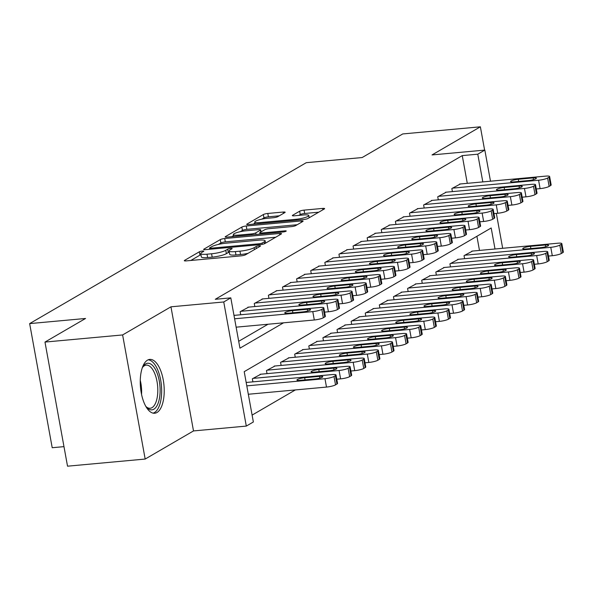 <?xml version="1.0" encoding="UTF-8"?>
<svg xmlns="http://www.w3.org/2000/svg" width="593" height="593" viewBox="0 0 593 593"><rect width="100%" height="100%" fill="white"/><g stroke="black" fill="none" stroke-linecap="round" stroke-linejoin="round"><path stroke-width="0.89" d="M202.428 251.039A2.379 0.423 -10.3 0 0 199.33 251.803L184.608 260.364A3.402 0.608 -10.3 0 0 184.312 260.69A3.402 0.608 -10.3 0 0 186.269 260.89L241.143 255.85A3.402 0.608 -10.3 0 0 245.576 254.76L260.29 246.199A2.379 0.423 -10.3 0 0 260.505 245.969A2.379 0.423 -10.3 0 0 259.126 245.828A2.379 0.423 -10.3 0 0 256.028 246.592L254.123 247.696A10.882 1.949 -10.3 0 1 239.935 251.173L235.362 251.595A10.882 1.949 -10.3 0 1 229.083 250.958A10.882 1.949 -10.3 0 1 230.04 249.912L231.945 248.801A2.379 0.423 -10.3 0 0 232.152 248.571A2.379 0.423 -10.3 0 0 230.781 248.437A2.379 0.423 -10.3 0 0 227.675 249.193L225.77 250.305A10.882 1.949 -10.3 0 1 211.582 253.782L207.009 254.197A10.882 1.949 -10.3 0 1 200.738 253.567A10.882 1.949 -10.3 0 1 201.687 252.514L203.592 251.41A2.379 0.423 -10.3 0 0 203.799 251.18A2.379 0.423 -10.3 0 0 202.428 251.039M200.953 254.775A2.379 0.423 -10.3 0 0 199.937 255.153L190.798 260.475M229.306 252.166A2.379 0.423 -10.3 0 0 228.283 252.551L226.378 253.656L225.77 250.305M147.487 360.159A27.026 11.786 84.8 0 0 140.808 390.083A27.026 11.786 84.8 0 0 154.714 413.239A27.026 11.786 84.8 0 0 156.997 412.491A27.026 11.786 84.8 0 0 163.668 382.567A27.026 11.786 84.8 0 0 149.77 359.41A27.026 11.786 84.8 0 0 147.487 360.159M284.855 212.576A3.402 0.608 -10.3 0 0 285.151 212.242A3.402 0.608 -10.3 0 0 283.187 212.049L267.791 213.458A3.402 0.608 -10.3 0 0 263.359 214.547L247.014 224.058A3.402 0.608 -10.3 0 0 246.718 224.384A3.402 0.608 -10.3 0 0 248.675 224.584L303.549 219.543A3.402 0.608 -10.3 0 0 307.982 218.454L324.327 208.944A3.402 0.608 -10.3 0 0 324.623 208.617A3.402 0.608 -10.3 0 0 322.666 208.417L304.068 210.13A3.402 0.608 -10.3 0 0 299.635 211.212L292.638 215.281A3.402 0.608 -10.3 0 0 292.342 215.615A3.402 0.608 -10.3 0 0 294.306 215.808L303.527 214.962A9.095 1.623 -10.3 0 1 308.768 215.489A9.095 1.623 -10.3 0 1 296.115 219.277L259.993 222.59A9.095 1.623 -10.3 0 1 254.745 222.064A9.095 1.623 -10.3 0 1 267.399 218.283L273.425 217.727A3.402 0.608 -10.3 0 0 277.858 216.645L284.855 212.576M467.291 183.333L462.251 155.611L477.78 154.187L484.837 150.081L490.493 181.199M44.979 342.072L122.618 334.941L145.174 459.056L67.528 466.187L44.979 342.072L85.548 318.471L29.65 323.608L306.262 162.682L362.16 157.545L402.736 133.944L480.374 126.813L432.038 154.929L484.837 150.081M145.174 459.056L193.503 430.933L170.954 306.818L122.618 334.941M170.954 306.818L223.746 301.97L230.803 297.864L239.95 348.18L283.55 322.814M462.251 155.611L215.274 299.295L230.803 297.864M224.71 238.527A3.402 0.608 -10.3 0 0 220.277 239.609L203.933 249.119A3.402 0.608 -10.3 0 0 203.636 249.445A3.402 0.608 -10.3 0 0 205.593 249.646L260.468 244.605A3.402 0.608 -10.3 0 0 264.901 243.515L281.245 234.005A3.402 0.608 -10.3 0 0 281.542 233.679A3.402 0.608 -10.3 0 0 279.585 233.486L224.71 238.527L225.325 241.877A3.402 0.608 -10.3 0 0 220.885 242.967L218.365 244.435M225.473 236.592L241.818 227.082A3.402 0.608 -10.3 0 1 246.251 225.992L301.125 220.952A3.402 0.608 -10.3 0 1 303.082 221.152A3.402 0.608 -10.3 0 1 302.786 221.478L295.788 225.548A3.402 0.608 -10.3 0 1 291.356 226.63L269.103 228.676A3.402 0.608 -10.3 0 0 264.671 229.765L260.031 232.463A3.402 0.608 -10.3 0 0 259.734 232.79A3.402 0.608 -10.3 0 0 261.691 232.99L284.862 230.862A2.379 0.423 -10.3 0 1 286.234 230.996A2.379 0.423 -10.3 0 1 282.92 231.989L227.134 237.111A3.402 0.608 -10.3 0 1 225.177 236.918A3.402 0.608 -10.3 0 1 225.473 236.592L225.57 237.118M484.607 150.103L480.374 126.813M234.576 315.328L233.976 315.306M248.689 307.122L240.158 311.703L240.714 314.764M262.803 298.909L254.271 303.497L254.827 306.559M276.916 290.696L268.384 295.284L268.94 298.346M291.03 282.49L282.498 287.079L283.054 290.133M305.136 274.277L296.611 278.866L297.167 281.927M319.249 266.072L310.725 270.653L311.281 273.714M333.362 257.859L324.838 262.447L325.394 265.501M347.476 249.646L338.951 254.234L339.507 257.295M361.589 241.44L353.065 246.021L353.621 249.082M375.703 233.227L367.171 237.815L367.727 240.877M389.816 225.014L381.284 229.602L381.84 232.664M403.929 216.808L395.398 221.397L395.954 224.451M418.043 208.595L409.511 213.184L410.067 216.245M432.156 200.39L423.624 204.97L424.18 208.032M446.27 192.176L437.738 196.765L438.294 199.819M238.697 341.301L268.029 324.238M452.407 191.613L451.851 188.552L460.383 183.963M252.107 415.1L295.358 389.935M479.478 250.424L476.913 236.288M246.77 382.418L246.162 382.396M252.907 381.855L252.351 378.794L260.883 374.213M267.02 373.642L266.465 370.588L274.989 366M281.134 365.436L280.578 362.375L289.102 357.787M295.247 357.223L294.691 354.162L303.216 349.581M309.361 349.018L308.805 345.956L317.329 341.368M323.474 340.805L322.918 337.743L331.443 333.155M337.58 332.591L337.024 329.53L345.556 324.949M351.693 324.386L351.138 321.324L359.669 316.736M365.807 316.173L365.251 313.111L373.783 308.53M379.92 307.96L379.364 304.906L387.896 300.317M394.034 299.754L393.478 296.693L402.01 292.104M408.147 291.541L407.591 288.48L416.123 283.899M422.26 283.335L421.705 280.274L430.236 275.686M436.374 275.122L435.818 272.061L444.35 267.473M450.487 266.909L449.931 263.848L458.463 259.267M464.601 258.704L464.045 255.642L472.577 251.054M29.65 323.608L52.206 447.722L63.977 446.64M495.007 248.993L491.189 227.979L244.212 371.663L253.359 421.979L246.303 426.085L223.746 301.97M193.503 430.933L246.303 426.085M496.341 213.384L502.679 248.289M482.813 181.903L477.78 154.187M200.738 253.567L201.346 256.917A10.882 1.949 -10.3 0 0 207.624 257.555L207.009 254.197M226.378 253.656A10.882 1.949 -10.3 0 1 212.19 257.132L207.624 257.555M229.083 250.958L229.691 254.315A10.882 1.949 -10.3 0 0 235.97 254.946L235.362 251.595M248.104 253.293A10.882 1.949 -10.3 0 1 240.543 254.53L235.97 254.946M275.671 237.252L225.325 241.877M209.722 247.844A2.379 0.423 -10.3 0 0 209.514 248.074A2.379 0.423 -10.3 0 0 210.886 248.208L259.052 243.782A2.379 0.423 -10.3 0 0 262.158 243.026L264.167 241.855A10.882 1.949 -10.3 0 0 265.115 240.802A10.882 1.949 -10.3 0 0 258.844 240.172L225.918 243.197A10.882 1.949 -10.3 0 0 211.731 246.673L209.722 247.844M231.663 236.696L233.538 235.606M240.232 231.715L242.426 230.432L241.818 227.082M297.212 224.725L246.866 229.35A3.402 0.608 -10.3 0 0 242.426 230.432M246.013 230.796A9.095 1.623 -10.3 0 0 233.353 234.583A9.095 1.623 -10.3 0 0 238.601 235.11L251.328 233.939A3.402 0.608 -10.3 0 0 255.761 232.856L260.401 230.158A3.402 0.608 -10.3 0 0 260.698 229.825A3.402 0.608 -10.3 0 0 258.741 229.632L246.013 230.796M318.752 212.19L304.676 213.48A3.402 0.608 -10.3 0 0 300.243 214.57L298.828 215.392M279.273 215.815L268.407 216.816A3.402 0.608 -10.3 0 0 263.974 217.905L261.824 219.151M254.946 223.153L253.204 224.169M248.319 394.256L326.491 387.073A6.931 1.238 169.7 0 0 335.527 384.864L336.935 384.042A6.931 1.238 169.7 0 0 337.543 383.375L336.016 374.991A6.931 1.238 -10.3 0 0 332.021 374.583L246.177 382.47M336.016 374.991A6.931 1.238 -10.3 0 1 335.416 375.658L334 376.481A6.931 1.238 -10.3 0 1 324.964 378.69L246.799 385.873M319.575 376.355L304.669 377.719A5.545 0.993 -10.3 0 0 296.952 380.024A5.545 0.993 -10.3 0 0 300.147 380.35L315.053 378.979A5.545 0.993 -10.3 0 0 322.77 376.674A5.545 0.993 -10.3 0 0 319.575 376.355L319.894 378.104M233.983 315.387L319.835 307.5A6.931 1.238 -10.3 0 1 323.83 307.9A6.931 1.238 -10.3 0 1 323.222 308.568L321.806 309.39A6.931 1.238 -10.3 0 1 312.778 311.599L234.606 318.782M236.125 327.173L314.297 319.99L312.778 311.599M307.382 309.264A5.545 0.993 169.7 0 1 310.576 309.583A5.545 0.993 169.7 0 1 302.867 311.888L287.961 313.26A5.545 0.993 169.7 0 1 284.759 312.941A5.545 0.993 169.7 0 1 292.475 310.636L307.382 309.264L307.7 311.014M323.83 307.9L325.349 316.284A6.931 1.238 169.7 0 1 324.742 316.951L323.333 317.774A6.931 1.238 169.7 0 1 314.297 319.99M142.268 367.823A23.394 10.2 -95.2 0 1 142.965 366.63A23.394 10.2 -95.2 0 1 145.641 363.909A23.394 10.2 -95.2 0 1 159.28 381.01A23.394 10.2 -95.2 0 1 153.869 409.2A23.394 10.2 -95.2 0 1 146.708 407.384A23.394 10.2 -95.2 0 1 145.811 406.331M146.041 406.62A21.659 9.444 84.8 0 0 150.185 408.266A21.659 9.444 84.8 0 0 152.016 407.658A21.659 9.444 84.8 0 0 157.36 383.686A21.659 9.444 84.8 0 0 146.219 365.132A21.659 9.444 84.8 0 0 144.395 365.733A21.659 9.444 84.8 0 0 142.446 367.497M153.09 413.136A26.855 11.704 84.8 0 0 154.476 412.55A26.855 11.704 84.8 0 0 161.237 383.834A26.855 11.704 84.8 0 0 148.191 359.81M336.787 379.216L340.604 378.868A6.931 1.238 169.7 0 0 349.64 376.651L351.049 375.836A6.931 1.238 169.7 0 0 351.656 375.161L350.129 366.778A6.931 1.238 -10.3 0 0 346.134 366.378L260.112 374.279M350.129 366.778A6.931 1.238 -10.3 0 1 349.522 367.445L348.113 368.268A6.931 1.238 -10.3 0 1 339.077 370.484L253.055 378.386M333.689 368.142L318.782 369.513A5.545 0.993 -10.3 0 0 311.066 371.818A5.545 0.993 -10.3 0 0 314.26 372.137L329.167 370.766A5.545 0.993 -10.3 0 0 336.883 368.461A5.545 0.993 -10.3 0 0 333.689 368.142L334.007 369.891M350.9 371.01L354.718 370.655A6.931 1.238 169.7 0 0 363.754 368.446L365.162 367.623A6.931 1.238 169.7 0 0 365.77 366.956L364.243 358.565A6.931 1.238 -10.3 0 0 360.248 358.165L274.225 366.066M364.243 358.565A6.931 1.238 -10.3 0 1 363.635 359.239L362.227 360.055A6.931 1.238 -10.3 0 1 353.191 362.271L267.169 370.173M347.802 359.929L332.895 361.3A5.545 0.993 -10.3 0 0 325.179 363.605A5.545 0.993 -10.3 0 0 328.374 363.932L343.28 362.56A5.545 0.993 -10.3 0 0 350.997 360.255A5.545 0.993 -10.3 0 0 347.802 359.929L348.113 361.678M365.014 362.797L368.831 362.449A6.931 1.238 169.7 0 0 377.867 360.233L379.275 359.41A6.931 1.238 169.7 0 0 379.883 358.743L378.356 350.359A6.931 1.238 -10.3 0 0 374.361 349.952L288.339 357.861M378.356 350.359A6.931 1.238 -10.3 0 1 377.748 351.026L376.34 351.849A6.931 1.238 -10.3 0 1 367.304 354.058L281.282 361.967M361.915 351.723L347.009 353.087A5.545 0.993 -10.3 0 0 339.292 355.392A5.545 0.993 -10.3 0 0 342.487 355.718L357.394 354.347A5.545 0.993 -10.3 0 0 365.11 352.042A5.545 0.993 -10.3 0 0 361.915 351.723L362.227 353.472M379.127 354.584L382.945 354.236A6.931 1.238 169.7 0 0 391.973 352.02L393.389 351.204A6.931 1.238 169.7 0 0 393.997 350.537L392.47 342.146A6.931 1.238 -10.3 0 0 388.474 341.746L302.452 349.648M392.47 342.146A6.931 1.238 -10.3 0 1 391.862 342.813L390.453 343.636A6.931 1.238 -10.3 0 1 381.418 345.852L295.396 353.754M376.021 343.51L361.115 344.881A5.545 0.993 -10.3 0 0 353.406 347.187A5.545 0.993 -10.3 0 0 356.601 347.505L371.507 346.142A5.545 0.993 -10.3 0 0 379.224 343.836A5.545 0.993 -10.3 0 0 376.021 343.51L376.34 345.259M247.918 307.189L333.941 299.287A6.931 1.238 -10.3 0 1 337.943 299.687A6.931 1.238 -10.3 0 1 337.335 300.354L335.92 301.177A6.931 1.238 -10.3 0 1 326.891 303.394L240.862 311.295M324.593 312.126L328.411 311.777L326.891 303.394M321.495 301.051A5.545 0.993 169.7 0 1 324.69 301.377A5.545 0.993 169.7 0 1 316.981 303.683L302.074 305.047A5.545 0.993 169.7 0 1 298.872 304.728A5.545 0.993 169.7 0 1 306.588 302.423L321.495 301.051L321.814 302.801M337.943 299.687L339.463 308.078A6.931 1.238 169.7 0 1 338.855 308.745L337.447 309.568A6.931 1.238 169.7 0 1 328.411 311.777M262.032 298.983L348.054 291.074A6.931 1.238 -10.3 0 1 352.057 291.482A6.931 1.238 -10.3 0 1 351.449 292.149L350.033 292.972A6.931 1.238 -10.3 0 1 340.997 295.181L254.975 303.082M338.707 303.92L342.524 303.564L340.997 295.181M335.608 292.846A5.545 0.993 169.7 0 1 338.803 293.164A5.545 0.993 169.7 0 1 331.094 295.47L316.188 296.841A5.545 0.993 169.7 0 1 312.985 296.515A5.545 0.993 169.7 0 1 320.702 294.21L335.608 292.846L335.927 294.588M352.057 291.482L353.576 299.865A6.931 1.238 169.7 0 1 352.968 300.532L351.56 301.355A6.931 1.238 169.7 0 1 342.524 303.564M276.145 290.77L362.167 282.868A6.931 1.238 -10.3 0 1 366.163 283.269A6.931 1.238 -10.3 0 1 365.555 283.936L364.146 284.759A6.931 1.238 -10.3 0 1 355.111 286.968L269.089 294.877M352.82 295.707L356.638 295.358L355.111 286.968M349.722 284.633A5.545 0.993 169.7 0 1 352.917 284.951A5.545 0.993 169.7 0 1 345.2 287.257L330.294 288.628A5.545 0.993 169.7 0 1 327.099 288.309A5.545 0.993 169.7 0 1 334.815 286.004L349.722 284.633L350.04 286.382M366.163 283.269L367.69 291.652A6.931 1.238 169.7 0 1 367.082 292.327L365.673 293.142A6.931 1.238 169.7 0 1 356.638 295.358M290.259 282.557L376.281 274.655A6.931 1.238 -10.3 0 1 380.276 275.056A6.931 1.238 -10.3 0 1 379.668 275.73L378.26 276.546A6.931 1.238 -10.3 0 1 369.224 278.762L283.202 286.664M366.934 287.494L370.751 287.145L369.224 278.762M363.835 276.42A5.545 0.993 169.7 0 1 367.03 276.746A5.545 0.993 169.7 0 1 359.314 279.051L344.407 280.415A5.545 0.993 169.7 0 1 341.212 280.096A5.545 0.993 169.7 0 1 348.929 277.791L363.835 276.42L364.154 278.169M380.276 275.056L381.803 283.447A6.931 1.238 169.7 0 1 381.195 284.114L379.787 284.936A6.931 1.238 169.7 0 1 370.751 287.145M393.241 346.379L397.058 346.023A6.931 1.238 169.7 0 0 406.086 343.814L407.502 342.991A6.931 1.238 169.7 0 0 408.11 342.324L406.583 333.941A6.931 1.238 -10.3 0 0 402.588 333.533L316.566 341.442M406.583 333.941A6.931 1.238 -10.3 0 1 405.975 334.608L404.567 335.423A6.931 1.238 -10.3 0 1 395.531 337.639L309.509 345.541M390.135 335.297L375.228 336.668A5.545 0.993 -10.3 0 0 367.519 338.974A5.545 0.993 -10.3 0 0 370.714 339.3L385.62 337.928A5.545 0.993 -10.3 0 0 393.337 335.623A5.545 0.993 -10.3 0 0 390.135 335.297L390.453 337.046M304.372 274.351L390.394 266.442A6.931 1.238 -10.3 0 1 394.389 266.85A6.931 1.238 -10.3 0 1 393.782 267.517L392.373 268.34A6.931 1.238 -10.3 0 1 383.337 270.549L297.315 278.458M381.047 279.288L384.864 278.94L383.337 270.549M377.949 268.214A5.545 0.993 169.7 0 1 381.143 268.533A5.545 0.993 169.7 0 1 373.427 270.838L358.52 272.209A5.545 0.993 169.7 0 1 355.326 271.883A5.545 0.993 169.7 0 1 363.042 269.578L377.949 268.214L378.26 269.963M394.389 266.85L395.916 275.234A6.931 1.238 169.7 0 1 395.309 275.901L393.9 276.723A6.931 1.238 169.7 0 1 384.864 278.94M407.354 338.166L411.171 337.817A6.931 1.238 169.7 0 0 420.2 335.601L421.616 334.778A6.931 1.238 169.7 0 0 422.223 334.111L420.696 325.727A6.931 1.238 -10.3 0 0 416.701 325.327L330.679 333.229M420.696 325.727A6.931 1.238 -10.3 0 1 420.089 326.395L418.68 327.217A6.931 1.238 -10.3 0 1 409.644 329.426L323.622 337.335M404.248 327.091L389.342 328.463A5.545 0.993 -10.3 0 0 381.633 330.768A5.545 0.993 -10.3 0 0 384.827 331.087L399.734 329.715A5.545 0.993 -10.3 0 0 407.45 327.41A5.545 0.993 -10.3 0 0 404.248 327.091L404.567 328.841M318.485 266.138L404.508 258.237A6.931 1.238 -10.3 0 1 408.503 258.637A6.931 1.238 -10.3 0 1 407.895 259.304L406.487 260.127A6.931 1.238 -10.3 0 1 397.451 262.343L311.429 270.245M395.16 271.075L398.978 270.727L397.451 262.343M392.062 260.001A5.545 0.993 169.7 0 1 395.257 260.32A5.545 0.993 169.7 0 1 387.54 262.625L372.634 263.996A5.545 0.993 169.7 0 1 369.439 263.677A5.545 0.993 169.7 0 1 377.155 261.372L392.062 260.001L392.373 261.75M408.503 258.637L410.03 267.02A6.931 1.238 169.7 0 1 409.422 267.695L408.014 268.51A6.931 1.238 169.7 0 1 398.978 270.727M421.467 329.953L425.285 329.604A6.931 1.238 169.7 0 0 434.313 327.395L435.729 326.573A6.931 1.238 169.7 0 0 436.337 325.905L434.81 317.514A6.931 1.238 -10.3 0 0 430.815 317.114L344.792 325.016M434.81 317.514A6.931 1.238 -10.3 0 1 434.202 318.182L432.794 319.004A6.931 1.238 -10.3 0 1 423.758 321.221L337.736 329.122M418.361 318.878L403.455 320.25A5.545 0.993 -10.3 0 0 395.746 322.555A5.545 0.993 -10.3 0 0 398.941 322.874L413.847 321.51A5.545 0.993 -10.3 0 0 421.564 319.204A5.545 0.993 -10.3 0 0 418.361 318.878L418.68 320.628M332.599 257.925L418.621 250.024A6.931 1.238 -10.3 0 1 422.616 250.424A6.931 1.238 -10.3 0 1 422.008 251.098L420.6 251.914A6.931 1.238 -10.3 0 1 411.564 254.13L325.542 262.032M409.274 262.869L413.091 262.514L411.564 254.13M406.168 251.788A5.545 0.993 169.7 0 1 409.37 252.114A5.545 0.993 169.7 0 1 401.654 254.419L386.747 255.791A5.545 0.993 169.7 0 1 383.552 255.464A5.545 0.993 169.7 0 1 391.261 253.159L406.168 251.788L406.487 253.537M422.616 250.424L424.143 258.815A6.931 1.238 169.7 0 1 423.535 259.482L422.12 260.305A6.931 1.238 169.7 0 1 413.091 262.514M435.581 321.747L439.391 321.391A6.931 1.238 169.7 0 0 448.427 319.182L449.842 318.359A6.931 1.238 169.7 0 0 450.45 317.692L448.923 309.309A6.931 1.238 -10.3 0 0 444.928 308.901L358.906 316.81M448.923 309.309A6.931 1.238 -10.3 0 1 448.315 309.976L446.907 310.799A6.931 1.238 -10.3 0 1 437.871 313.008L351.849 320.909M432.475 310.673L417.568 312.037A5.545 0.993 -10.3 0 0 409.859 314.342A5.545 0.993 -10.3 0 0 413.054 314.668L427.961 313.297A5.545 0.993 -10.3 0 0 435.67 310.991A5.545 0.993 -10.3 0 0 432.475 310.673L432.794 312.415M346.712 249.72L432.734 241.811A6.931 1.238 -10.3 0 1 436.73 242.218A6.931 1.238 -10.3 0 1 436.122 242.885L434.713 243.708A6.931 1.238 -10.3 0 1 425.678 245.917L339.656 253.826M423.387 254.656L427.205 254.308L425.678 245.917M420.281 243.582A5.545 0.993 169.7 0 1 423.484 243.901A5.545 0.993 169.7 0 1 415.767 246.206L400.861 247.577A5.545 0.993 169.7 0 1 397.666 247.259A5.545 0.993 169.7 0 1 405.375 244.953L420.281 243.582L420.6 245.332M436.73 242.218L438.257 250.602A6.931 1.238 169.7 0 1 437.649 251.269L436.233 252.092A6.931 1.238 169.7 0 1 427.205 254.308M449.694 313.534L453.504 313.186A6.931 1.238 169.7 0 0 462.54 310.969L463.948 310.154A6.931 1.238 169.7 0 0 464.556 309.479L463.037 301.096A6.931 1.238 -10.3 0 0 459.041 300.695L373.012 308.597M463.037 301.096A6.931 1.238 -10.3 0 1 462.429 301.763L461.02 302.586A6.931 1.238 -10.3 0 1 451.985 304.795L365.963 312.704M446.588 302.46L431.682 303.831A5.545 0.993 -10.3 0 0 423.973 306.136A5.545 0.993 -10.3 0 0 427.168 306.455L442.074 305.084A5.545 0.993 -10.3 0 0 449.783 302.778A5.545 0.993 -10.3 0 0 446.588 302.46L446.907 304.209M360.826 241.507L446.848 233.605A6.931 1.238 -10.3 0 1 450.843 234.005A6.931 1.238 -10.3 0 1 450.235 234.672L448.827 235.495A6.931 1.238 -10.3 0 1 439.791 237.711L353.769 245.613M437.501 246.443L441.318 246.095L439.791 237.711M434.395 235.369A5.545 0.993 169.7 0 1 437.597 235.695A5.545 0.993 169.7 0 1 429.881 238.001L414.974 239.364A5.545 0.993 169.7 0 1 411.779 239.046A5.545 0.993 169.7 0 1 419.488 236.74L434.395 235.369L434.713 237.118M450.843 234.005L452.37 242.396A6.931 1.238 169.7 0 1 451.762 243.063L450.346 243.886A6.931 1.238 169.7 0 1 441.318 246.095M463.808 305.328L467.618 304.972A6.931 1.238 169.7 0 0 476.653 302.764L478.062 301.941A6.931 1.238 169.7 0 0 478.67 301.274L477.15 292.883A6.931 1.238 -10.3 0 0 473.155 292.482L387.125 300.384M477.15 292.883A6.931 1.238 -10.3 0 1 476.542 293.557L475.126 294.373A6.931 1.238 -10.3 0 1 466.098 296.589L380.069 304.491M460.702 294.247L445.795 295.618A5.545 0.993 -10.3 0 0 438.079 297.923A5.545 0.993 -10.3 0 0 441.281 298.249L456.187 296.878A5.545 0.993 -10.3 0 0 463.896 294.573A5.545 0.993 -10.3 0 0 460.702 294.247L461.02 295.996M374.939 233.301L460.961 225.392A6.931 1.238 -10.3 0 1 464.956 225.8A6.931 1.238 -10.3 0 1 464.349 226.467L462.94 227.289A6.931 1.238 -10.3 0 1 453.904 229.498L367.882 237.4M451.614 238.238L455.431 237.882L453.904 229.498M448.508 227.163A5.545 0.993 169.7 0 1 451.71 227.482A5.545 0.993 169.7 0 1 443.994 229.787L429.087 231.159A5.545 0.993 169.7 0 1 425.893 230.833A5.545 0.993 169.7 0 1 433.602 228.527L448.508 227.163L448.827 228.905M464.956 225.8L466.483 234.183A6.931 1.238 169.7 0 1 465.876 234.85L464.46 235.673A6.931 1.238 169.7 0 1 455.431 237.882M477.914 297.115L481.731 296.767A6.931 1.238 169.7 0 0 490.767 294.551L492.175 293.728A6.931 1.238 169.7 0 0 492.783 293.061L491.263 284.677A6.931 1.238 -10.3 0 0 487.268 284.269L401.239 292.179M491.263 284.677A6.931 1.238 -10.3 0 1 490.656 285.344L489.24 286.167A6.931 1.238 -10.3 0 1 480.211 288.376L394.182 296.285M474.815 286.041L459.909 287.405A5.545 0.993 -10.3 0 0 452.192 289.71A5.545 0.993 -10.3 0 0 455.394 290.036L470.301 288.665A5.545 0.993 -10.3 0 0 478.01 286.36A5.545 0.993 -10.3 0 0 474.815 286.041L475.134 287.79M389.052 225.088L475.075 217.186A6.931 1.238 -10.3 0 1 479.07 217.587A6.931 1.238 -10.3 0 1 478.462 218.254L477.054 219.076A6.931 1.238 -10.3 0 1 468.018 221.285L381.996 229.194M465.727 230.025L469.537 229.676L468.018 221.285M462.622 218.95A5.545 0.993 169.7 0 1 465.816 219.269A5.545 0.993 169.7 0 1 458.107 221.574L443.201 222.946A5.545 0.993 169.7 0 1 440.006 222.627A5.545 0.993 169.7 0 1 447.715 220.322L462.622 218.95L462.94 220.7M479.07 217.587L480.597 225.97A6.931 1.238 169.7 0 1 479.989 226.637L478.573 227.46A6.931 1.238 169.7 0 1 469.537 229.676M492.027 288.902L495.844 288.554A6.931 1.238 169.7 0 0 504.88 286.337L506.289 285.522A6.931 1.238 169.7 0 0 506.896 284.848L505.377 276.464A6.931 1.238 -10.3 0 0 501.381 276.064L415.352 283.965M505.377 276.464A6.931 1.238 -10.3 0 1 504.769 277.131L503.353 277.954A6.931 1.238 -10.3 0 1 494.325 280.17L408.295 288.072M488.928 277.828L474.022 279.199A5.545 0.993 -10.3 0 0 466.306 281.505A5.545 0.993 -10.3 0 0 469.508 281.823L484.414 280.452A5.545 0.993 -10.3 0 0 492.123 278.154A5.545 0.993 -10.3 0 0 488.928 277.828L489.247 279.577M403.158 216.875L489.188 208.973A6.931 1.238 -10.3 0 1 493.183 209.373A6.931 1.238 -10.3 0 1 492.575 210.048L491.16 210.863A6.931 1.238 -10.3 0 1 482.131 213.08L396.102 220.981M479.841 221.812L483.651 221.463L482.131 213.08M476.735 210.737A5.545 0.993 169.7 0 1 479.93 211.064A5.545 0.993 169.7 0 1 472.221 213.369L457.314 214.733A5.545 0.993 169.7 0 1 454.119 214.414A5.545 0.993 169.7 0 1 461.828 212.109L476.735 210.737L477.054 212.487M493.183 209.373L494.703 217.764A6.931 1.238 169.7 0 1 494.095 218.432L492.687 219.254A6.931 1.238 169.7 0 1 483.651 221.463M506.14 280.697L509.958 280.341A6.931 1.238 169.7 0 0 518.994 278.132L520.402 277.309A6.931 1.238 169.7 0 0 521.01 276.642L519.49 268.258A6.931 1.238 -10.3 0 0 515.487 267.851L429.465 275.76M519.49 268.258A6.931 1.238 -10.3 0 1 518.882 268.925L517.467 269.741A6.931 1.238 -10.3 0 1 508.438 271.957L422.409 279.859M503.042 269.615L488.135 270.986A5.545 0.993 -10.3 0 0 480.419 273.291A5.545 0.993 -10.3 0 0 483.621 273.618L498.528 272.246A5.545 0.993 -10.3 0 0 506.237 269.941A5.545 0.993 -10.3 0 0 503.042 269.615L503.361 271.364M417.272 208.669L503.301 200.76A6.931 1.238 -10.3 0 1 507.297 201.168A6.931 1.238 -10.3 0 1 506.689 201.835L505.273 202.658A6.931 1.238 -10.3 0 1 496.245 204.867L410.215 212.776M493.954 213.606L497.764 213.258L496.245 204.867M490.848 202.532A5.545 0.993 169.7 0 1 494.043 202.85A5.545 0.993 169.7 0 1 486.334 205.156L471.428 206.527A5.545 0.993 169.7 0 1 468.225 206.201A5.545 0.993 169.7 0 1 475.942 203.896L490.848 202.532L491.167 204.281M507.297 201.168L508.816 209.551A6.931 1.238 169.7 0 1 508.208 210.219L506.8 211.041A6.931 1.238 169.7 0 1 497.764 213.258M520.254 272.483L524.071 272.135A6.931 1.238 169.7 0 0 533.107 269.919L534.515 269.096A6.931 1.238 169.7 0 0 535.123 268.429L533.604 260.045A6.931 1.238 -10.3 0 0 529.601 259.645L443.579 267.547M533.604 260.045A6.931 1.238 -10.3 0 1 532.996 260.712L531.58 261.535A6.931 1.238 -10.3 0 1 522.544 263.744L436.522 271.653M517.155 261.409L502.249 262.781A5.545 0.993 -10.3 0 0 494.532 265.086A5.545 0.993 -10.3 0 0 497.735 265.405L512.641 264.033A5.545 0.993 -10.3 0 0 520.35 261.728A5.545 0.993 -10.3 0 0 517.155 261.409L517.474 263.159M431.385 200.456L517.415 192.555A6.931 1.238 -10.3 0 1 521.41 192.955A6.931 1.238 -10.3 0 1 520.802 193.622L519.386 194.445A6.931 1.238 -10.3 0 1 510.358 196.661L424.329 204.563M508.06 205.393L511.878 205.045L510.358 196.661M504.962 194.319A5.545 0.993 169.7 0 1 508.157 194.637A5.545 0.993 169.7 0 1 500.448 196.943L485.541 198.314A5.545 0.993 169.7 0 1 482.339 197.995A5.545 0.993 169.7 0 1 490.055 195.69L504.962 194.319L505.28 196.068M521.41 192.955L522.93 201.338A6.931 1.238 169.7 0 1 522.322 202.013L520.913 202.828A6.931 1.238 169.7 0 1 511.878 205.045M534.367 264.27L538.185 263.922A6.931 1.238 169.7 0 0 547.22 261.713L548.629 260.89A6.931 1.238 169.7 0 0 549.237 260.223L547.71 251.832A6.931 1.238 -10.3 0 0 543.714 251.432L457.692 259.334M547.71 251.832A6.931 1.238 -10.3 0 1 547.102 252.499L545.693 253.322A6.931 1.238 -10.3 0 1 536.658 255.539L450.636 263.44M531.269 253.196L516.362 254.567A5.545 0.993 -10.3 0 0 508.646 256.873A5.545 0.993 -10.3 0 0 511.841 257.192L526.747 255.828A5.545 0.993 -10.3 0 0 534.463 253.522A5.545 0.993 -10.3 0 0 531.269 253.196L531.587 254.946M445.499 192.243L531.528 184.341A6.931 1.238 -10.3 0 1 535.523 184.742A6.931 1.238 -10.3 0 1 534.916 185.416L533.5 186.232A6.931 1.238 -10.3 0 1 524.471 188.448L438.442 196.35M522.174 197.187L525.991 196.832L524.471 188.448M519.075 186.106A5.545 0.993 169.7 0 1 522.27 186.432A5.545 0.993 169.7 0 1 514.561 188.737L499.654 190.108A5.545 0.993 169.7 0 1 496.452 189.782A5.545 0.993 169.7 0 1 504.169 187.477L519.075 186.106L519.394 187.855M535.523 184.742L537.043 193.133A6.931 1.238 169.7 0 1 536.435 193.8L535.027 194.623A6.931 1.238 169.7 0 1 525.991 196.832M548.481 256.065L552.298 255.709A6.931 1.238 169.7 0 0 561.334 253.5L562.742 252.677A6.931 1.238 169.7 0 0 563.35 252.01L561.823 243.627A6.931 1.238 -10.3 0 0 557.828 243.219L471.806 251.128M561.823 243.627A6.931 1.238 -10.3 0 1 561.215 244.294L559.807 245.117A6.931 1.238 -10.3 0 1 550.771 247.325L464.749 255.227M545.382 244.991L530.476 246.354A5.545 0.993 -10.3 0 0 522.759 248.66A5.545 0.993 -10.3 0 0 525.954 248.986L540.86 247.615A5.545 0.993 -10.3 0 0 548.577 245.309A5.545 0.993 -10.3 0 0 545.382 244.991L545.701 246.732M459.612 184.038L545.634 176.128A6.931 1.238 -10.3 0 1 549.637 176.536A6.931 1.238 -10.3 0 1 549.029 177.203L547.613 178.026A6.931 1.238 -10.3 0 1 538.585 180.235L452.555 188.144M536.287 188.974L540.104 188.626L538.585 180.235M533.189 177.9A5.545 0.993 169.7 0 1 536.383 178.219A5.545 0.993 169.7 0 1 528.674 180.524L513.768 181.895A5.545 0.993 169.7 0 1 510.566 181.569A5.545 0.993 169.7 0 1 518.282 179.271L533.189 177.9L533.507 179.649M549.637 176.536L551.156 184.92A6.931 1.238 169.7 0 1 550.549 185.587L549.14 186.41A6.931 1.238 169.7 0 1 540.104 188.626M199.937 255.153L199.33 251.803M256.369 248.482L256.028 246.592M228.283 252.551L227.675 249.193M212.19 257.132L211.582 253.782M240.543 254.53L239.935 251.173M254.464 249.586L254.123 247.696M184.705 260.89L184.608 260.364M279.829 234.835L279.585 233.486M204.029 249.653L203.933 249.119M220.885 242.967L220.277 239.609M211.056 249.142L210.886 248.208M259.223 244.716L259.052 243.782M262.388 244.316L262.158 243.026M264.5 243.708L264.167 241.855M246.866 229.35L246.251 225.992M301.37 222.301L301.125 220.952M261.861 233.924L261.691 232.99M284.996 231.611L284.862 230.862M238.771 236.044L238.601 235.11M251.499 234.872L251.328 233.939M256.05 234.457L255.761 232.856M260.75 232.048L260.401 230.158M260.164 223.524L259.993 222.59M296.285 220.211L296.115 219.277M292.734 215.815L292.638 215.281M300.243 214.57L299.635 211.212M304.676 213.48L304.068 210.13M322.911 209.774L322.666 208.417M247.111 224.584L247.014 224.058M263.974 217.905L263.359 214.547M268.407 216.816L267.791 213.458M283.432 213.398L283.187 212.049M324.964 378.69L326.491 387.073M334 376.481L335.527 384.864M335.416 375.658L336.935 384.042M305.061 379.898L304.669 377.719M324.742 316.951L323.222 308.568M323.333 317.774L321.806 309.39M292.475 310.636L292.868 312.808M140.267 380.35A21.659 9.444 -95.2 0 1 141.557 394.382M339.077 370.484L340.604 378.868M348.113 368.268L349.64 376.651M349.522 367.445L351.049 375.836M319.175 371.685L318.782 369.513M353.191 362.271L354.718 370.655M362.227 360.055L363.754 368.446M363.635 359.239L365.162 367.623M333.288 363.479L332.895 361.3M367.304 354.058L368.831 362.449M376.34 351.849L377.867 360.233M377.748 351.026L379.275 359.41M347.402 355.266L347.009 353.087M381.418 345.852L382.945 354.236M390.453 343.636L391.973 352.02M391.862 342.813L393.389 351.204M361.515 347.053L361.115 344.881M338.855 308.745L337.335 300.354M337.447 309.568L335.92 301.177M306.588 302.423L306.981 304.594M352.968 300.532L351.449 292.149M351.56 301.355L350.033 292.972M320.702 294.21L321.095 296.389M367.082 292.327L365.555 283.936M365.673 293.142L364.146 284.759M334.815 286.004L335.208 288.176M381.195 284.114L379.668 275.73M379.787 284.936L378.26 276.546M348.929 277.791L349.321 279.97M395.531 337.639L397.058 346.023M404.567 335.423L406.086 343.814M405.975 334.608L407.502 342.991M375.628 338.848L375.228 336.668M395.309 275.901L393.782 267.517M393.9 276.723L392.373 268.34M363.042 269.578L363.435 271.757M409.644 329.426L411.171 337.817M418.68 327.217L420.2 335.601M420.089 326.395L421.616 334.778M389.742 330.635L389.342 328.463M409.422 267.695L407.895 259.304M408.014 268.51L406.487 260.127M377.155 261.372L377.548 263.544M423.758 321.221L425.285 329.604M432.794 319.004L434.313 327.395M434.202 318.182L435.729 326.573M403.855 322.429L403.455 320.25M423.535 259.482L422.008 251.098M422.12 260.305L420.6 251.914M391.261 253.159L391.662 255.338M437.871 313.008L439.391 321.391M446.907 310.799L448.427 319.182M448.315 309.976L449.842 318.359M417.969 314.216L417.568 312.037M437.649 251.269L436.122 242.885M436.233 252.092L434.713 243.708M405.375 244.953L405.775 247.125M451.985 304.795L453.504 313.186M461.02 302.586L462.54 310.969M462.429 301.763L463.948 310.154M432.075 306.003L431.682 303.831M451.762 243.063L450.235 234.672M450.346 243.886L448.827 235.495M419.488 236.74L419.888 238.912M466.098 296.589L467.618 304.972M475.126 294.373L476.653 302.764M476.542 293.557L478.062 301.941M446.188 297.797L445.795 295.618M465.876 234.85L464.349 226.467M464.46 235.673L462.94 227.289M433.602 228.527L434.002 230.707M480.211 288.376L481.731 296.767M489.24 286.167L490.767 294.551M490.656 285.344L492.175 293.728M460.301 289.584L459.909 287.405M479.989 226.637L478.462 218.254M478.573 227.46L477.054 219.076M447.715 220.322L448.115 222.494M494.325 280.17L495.844 288.554M503.353 277.954L504.88 286.337M504.769 277.131L506.289 285.522M474.415 281.371L474.022 279.199M494.095 218.432L492.575 210.048M492.687 219.254L491.16 210.863M461.828 212.109L462.221 214.288M508.438 271.957L509.958 280.341M517.467 269.741L518.994 278.132M518.882 268.925L520.402 277.309M488.528 273.165L488.135 270.986M508.208 210.219L506.689 201.835M506.8 211.041L505.273 202.658M475.942 203.896L476.335 206.075M522.544 263.744L524.071 272.135M531.58 261.535L533.107 269.919M532.996 260.712L534.515 269.096M502.642 264.952L502.249 262.781M522.322 202.013L520.802 193.622M520.913 202.828L519.386 194.445M490.055 195.69L490.448 197.862M536.658 255.539L538.185 263.922M545.693 253.322L547.22 261.713M547.102 252.499L548.629 260.89M516.755 256.747L516.362 254.567M536.435 193.8L534.916 185.416M535.027 194.623L533.5 186.232M504.169 187.477L504.561 189.656M550.771 247.325L552.298 255.709M559.807 245.117L561.334 253.5M561.215 244.294L562.742 252.677M530.868 248.534L530.476 246.354M550.549 185.587L549.029 177.203M549.14 186.41L547.613 178.026M518.282 179.271L518.675 181.443M209.729 249.268L209.514 248.074M265.545 243.145L265.115 240.802M259.971 234.094L259.734 232.79M233.709 236.511L233.353 234.583M261.068 231.856L260.698 229.825M255.094 223.991L254.745 222.064M309.183 217.757L308.768 215.489"/></g></svg>
